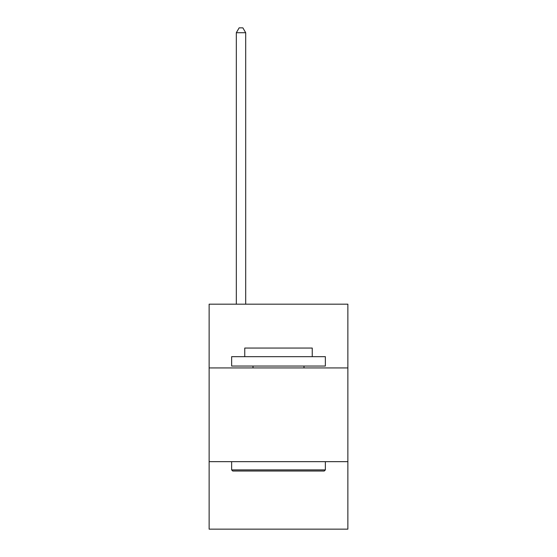 <?xml version="1.0" encoding="UTF-8"?>
<svg xmlns="http://www.w3.org/2000/svg" width="557" height="557" viewBox="0 0 557 557"><rect width="100%" height="100%" fill="white"/><g stroke="black" fill="none" stroke-linecap="round" stroke-linejoin="round"><path stroke-width="0.84" d="M347.867 367.926L347.867 304.185L209.133 304.185L209.133 367.926L347.867 367.926L347.867 529.15L209.133 529.15L209.133 367.926M347.867 461.662L209.133 461.662M232.756 471.034L231.635 469.906L325.365 469.906L324.244 471.034L232.756 471.034M325.365 356.675L325.365 366.046L231.635 366.046L231.635 356.675L325.365 356.675M244.753 356.675L244.753 348.055L312.247 348.055L312.247 356.675M325.365 461.662L325.365 469.906M231.635 461.662L231.635 469.906M303.997 366.046L303.997 367.926M253.003 366.046L253.003 367.926M245.693 304.185L245.693 32.724L236.321 32.724L236.321 304.185M236.321 32.724L239.134 27.85L242.88 27.85L245.693 32.724"/></g></svg>
